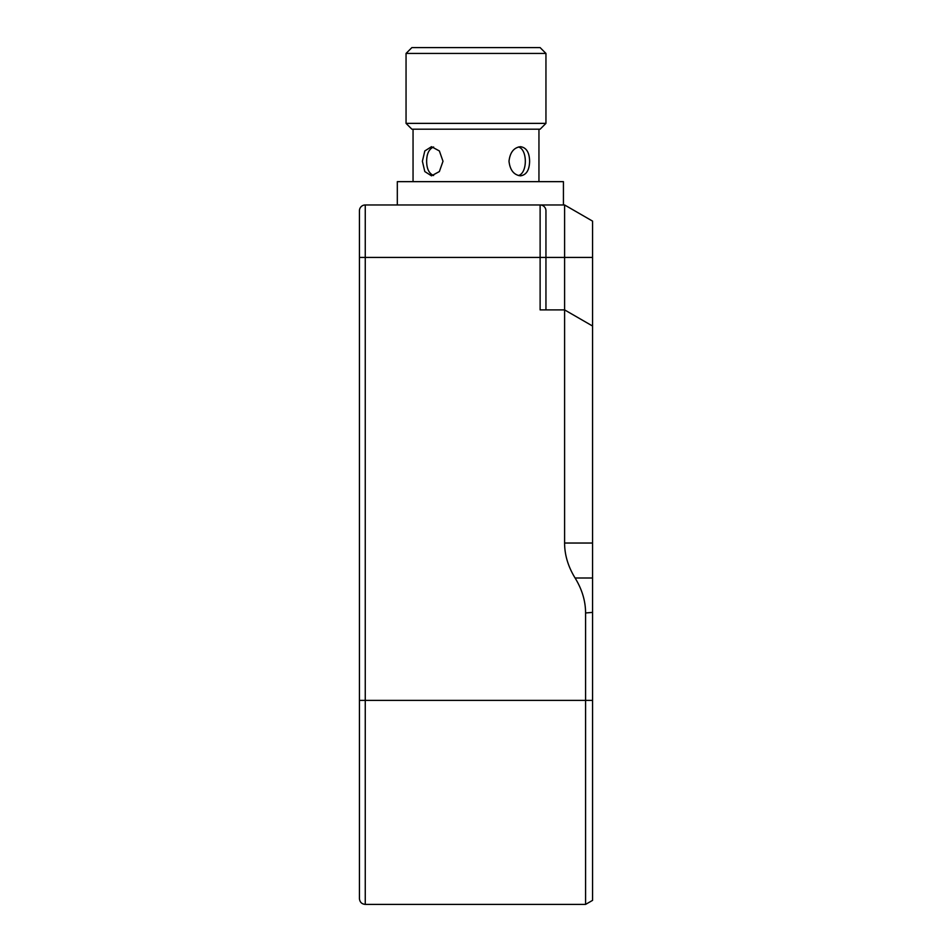 <?xml version="1.0" encoding="UTF-8"?>
<svg xmlns="http://www.w3.org/2000/svg" width="952" height="952" viewBox="0 0 952 952"><rect width="100%" height="100%" fill="white"/><g stroke="black" fill="none" stroke-linecap="round" stroke-linejoin="round"><path stroke-width="1.43" d="M518.4 175.525C527.634 173.3 527.634 149.214 518.4 146.989M433.6 146.989C429.019 149 426.698 153.76 426.639 161.257C426.698 168.754 429.019 173.514 433.6 175.525M545.948 309.888L545.948 210.797A5.831 5.831 0 0 0 540.117 204.966L563.429 204.966L563.429 181.654L397.317 181.654L397.317 204.966M545.948 123.367L406.052 123.367L411.883 129.198L540.117 129.198L545.948 123.367L545.948 53.431L406.052 53.431L406.052 123.367M508.999 161.257C510.022 170.11 513.854 174.966 520.506 175.834C526.373 174.966 529.407 170.11 529.61 161.257C529.407 152.403 526.373 147.548 520.506 146.691C513.854 147.548 510.022 152.403 508.999 161.257M443.001 161.257L439.372 150.951L431.494 146.691L424.806 150.951L422.39 161.257L424.806 171.562L431.494 175.834L439.372 171.562L443.001 161.257M545.948 53.431L540.117 47.6L411.883 47.6L406.052 53.431M359.428 700.398L365.259 700.398L365.259 257.433L359.428 257.433L359.428 210.797L359.428 898.569C359.773 902.115 361.712 904.055 365.259 904.4L365.259 700.398L585.575 700.398L585.575 612.969A238.393 119.19 -0 0 0 575.091 577.995A238.393 119.19 180 0 1 564.596 543.033L564.596 309.888L540.117 309.888L540.117 257.433L365.259 257.433L365.259 204.966A5.831 5.831 0 0 0 359.428 210.797A5.831 5.831 0 0 1 365.259 204.966L564.596 204.966L564.596 309.888L592.572 326.036L592.572 221.126L564.596 204.966M545.948 210.797L545.948 221.875M585.575 904.4L592.572 900.366L592.572 700.398L585.575 700.398L585.575 904.4L365.259 904.4M592.572 326.036L592.572 577.995L575.091 577.995M592.572 700.398L592.572 577.995M585.575 612.969L592.572 612.386M592.572 257.433L540.117 257.433L540.117 204.966M359.428 210.797A5.831 5.831 0 0 1 365.259 204.966M592.572 543.033L564.596 543.033M538.951 181.654L538.951 129.198M413.049 181.654L413.049 129.198"/></g></svg>
